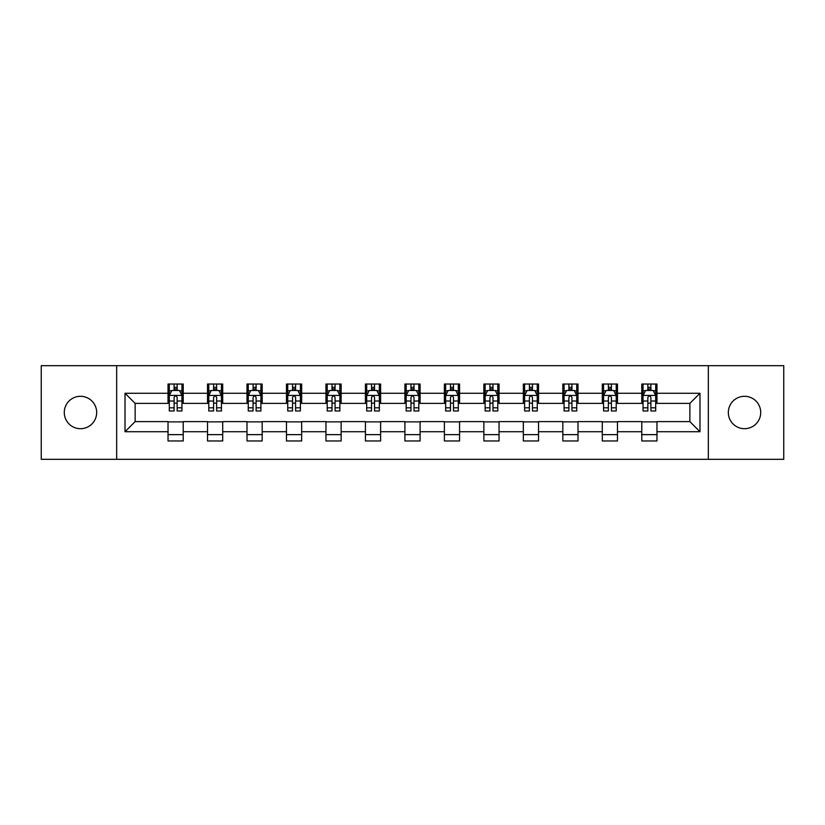 <?xml version="1.0" encoding="UTF-8"?>
<svg xmlns="http://www.w3.org/2000/svg" width="825" height="825" viewBox="0 0 825 825"><rect width="100%" height="100%" fill="white"/><g stroke="black" fill="none" stroke-linecap="round" stroke-linejoin="round"><path stroke-width="1.24" d="M744.521 396.299A16.201 16.201 0 0 0 728.331 412.5A16.201 16.201 0 0 0 744.521 428.701A16.201 16.201 0 0 0 760.722 412.5A16.201 16.201 0 0 0 744.521 396.299M80.479 396.299A16.201 16.201 0 0 0 64.278 412.5A16.201 16.201 0 0 0 80.479 428.701A16.201 16.201 0 0 0 96.669 412.5A16.201 16.201 0 0 0 80.479 396.299M708.335 459.319L783.75 459.319L783.75 365.681L708.335 365.681L708.335 459.319L116.665 459.319L116.665 365.681L41.25 365.681L41.25 459.319L116.665 459.319M708.335 365.681L116.665 365.681M656.968 393.267L656.968 384.027L641.778 384.027L641.778 393.267L617.482 393.267L617.482 384.027L602.302 384.027L602.302 393.267L578.005 393.267L578.005 384.027L562.825 384.027L562.825 393.267L538.529 393.267L538.529 384.027L523.339 384.027L523.339 393.267L499.053 393.267L499.053 384.027L483.863 384.027L483.863 393.267L459.566 393.267L459.566 384.027L444.386 384.027L444.386 393.267L420.09 393.267L420.09 384.027L404.91 384.027L404.91 393.267L380.614 393.267L380.614 384.027L365.434 384.027L365.434 393.267L341.137 393.267L341.137 384.027L325.947 384.027L325.947 393.267L301.661 393.267L301.661 384.027L286.471 384.027L286.471 393.267L262.175 393.267L262.175 384.027L246.995 384.027L246.995 393.267L222.698 393.267L222.698 384.027L207.518 384.027L207.518 393.267L183.222 393.267L183.222 384.027L168.032 384.027L168.032 393.267L125.018 393.267L125.018 431.733L135.135 421.606L168.032 421.606L168.032 440.973L183.222 440.973L183.222 421.606L207.518 421.606L207.518 440.973L222.698 440.973L222.698 421.606L246.995 421.606L246.995 440.973L262.175 440.973L262.175 421.606L286.471 421.606L286.471 440.973L301.661 440.973L301.661 421.606L325.947 421.606L325.947 440.973L341.137 440.973L341.137 421.606L365.434 421.606L365.434 440.973L380.614 440.973L380.614 421.606L404.91 421.606L404.91 440.973L420.09 440.973L420.09 421.606L444.386 421.606L444.386 440.973L459.566 440.973L459.566 421.606L483.863 421.606L483.863 440.973L499.053 440.973L499.053 421.606L523.339 421.606L523.339 440.973L538.529 440.973L538.529 421.606L562.825 421.606L562.825 440.973L578.005 440.973L578.005 421.606L602.302 421.606L602.302 440.973L617.482 440.973L617.482 421.606L641.778 421.606L641.778 440.973L656.968 440.973L656.968 421.606L689.865 421.606L689.865 403.394L656.968 403.394L656.968 393.267L699.982 393.267L699.982 431.733L656.968 431.733M641.778 431.733L617.482 431.733M602.302 431.733L578.005 431.733M562.825 431.733L538.529 431.733M523.339 431.733L499.053 431.733M483.863 431.733L459.566 431.733M444.386 431.733L420.09 431.733M404.91 431.733L380.614 431.733M365.434 431.733L341.137 431.733M325.947 431.733L301.661 431.733M286.471 431.733L262.175 431.733M246.995 431.733L222.698 431.733M207.518 431.733L183.222 431.733M168.032 431.733L125.018 431.733M641.778 393.267L641.778 403.394L617.482 403.394L617.482 393.267M602.302 393.267L602.302 403.394L578.005 403.394L578.005 393.267M562.825 393.267L562.825 403.394L538.529 403.394L538.529 393.267M523.339 393.267L523.339 403.394L499.053 403.394L499.053 393.267M483.863 393.267L483.863 403.394L459.566 403.394L459.566 393.267M444.386 393.267L444.386 403.394L420.09 403.394L420.09 393.267M404.91 393.267L404.91 403.394L380.614 403.394L380.614 393.267M365.434 393.267L365.434 403.394L341.137 403.394L341.137 393.267M325.947 393.267L325.947 403.394L301.661 403.394L301.661 393.267M286.471 393.267L286.471 403.394L262.175 403.394L262.175 393.267M246.995 393.267L246.995 403.394L222.698 403.394L222.698 393.267M207.518 393.267L207.518 403.394L183.222 403.394L183.222 393.267M168.032 393.267L168.032 403.394L135.135 403.394L125.018 393.267M135.135 403.394L135.135 421.606M699.982 431.733L689.865 421.606M689.865 403.394L699.982 393.267M168.032 390.359L169.3 390.359M174.106 390.359L177.148 390.359M181.954 390.359L183.222 390.359M168.032 403.136L169.3 403.136M174.106 403.136L177.148 403.136M181.954 403.136L183.222 403.136M168.032 421.864L183.222 421.864M168.032 434.641L183.222 434.641M207.518 421.864L222.698 421.864M207.518 434.641L222.698 434.641M207.518 390.359L208.777 390.359M213.593 390.359L216.624 390.359M221.43 390.359L222.698 390.359M207.518 403.136L208.777 403.136M213.593 403.136L216.624 403.136M221.43 403.136L222.698 403.136M246.995 421.864L262.175 421.864M246.995 434.641L262.175 434.641M246.995 390.359L248.263 390.359M253.069 390.359L256.101 390.359M260.917 390.359L262.175 390.359M246.995 403.136L248.263 403.136M253.069 403.136L256.101 403.136M260.917 403.136L262.175 403.136M286.471 421.864L301.661 421.864M286.471 434.641L301.661 434.641M286.471 390.359L287.739 390.359M292.545 390.359L295.587 390.359M300.393 390.359L301.661 390.359M286.471 403.136L287.739 403.136M292.545 403.136L295.587 403.136M300.393 403.136L301.661 403.136M325.947 421.864L341.137 421.864M325.947 434.641L341.137 434.641M325.947 390.359L327.216 390.359M332.021 390.359L335.063 390.359M339.869 390.359L341.137 390.359M325.947 403.136L327.216 403.136M332.021 403.136L335.063 403.136M339.869 403.136L341.137 403.136M365.434 421.864L380.614 421.864M365.434 434.641L380.614 434.641M365.434 390.359L366.692 390.359M371.508 390.359L374.54 390.359M379.345 390.359L380.614 390.359M365.434 403.136L366.692 403.136M371.508 403.136L374.54 403.136M379.345 403.136L380.614 403.136M404.91 421.864L420.09 421.864M404.91 434.641L420.09 434.641M404.91 390.359L406.178 390.359M410.984 390.359L414.016 390.359M418.822 390.359L420.09 390.359M404.91 403.136L406.178 403.136M410.984 403.136L414.016 403.136M418.822 403.136L420.09 403.136M444.386 421.864L459.566 421.864M444.386 434.641L459.566 434.641M444.386 390.359L445.655 390.359M450.46 390.359L453.492 390.359M458.308 390.359L459.566 390.359M444.386 403.136L445.655 403.136M450.46 403.136L453.492 403.136M458.308 403.136L459.566 403.136M483.863 421.864L499.053 421.864M483.863 434.641L499.053 434.641M483.863 390.359L485.131 390.359M489.937 390.359L492.979 390.359M497.784 390.359L499.053 390.359M483.863 403.136L485.131 403.136M489.937 403.136L492.979 403.136M497.784 403.136L499.053 403.136M523.339 421.864L538.529 421.864M523.339 434.641L538.529 434.641M523.339 390.359L524.607 390.359M529.413 390.359L532.455 390.359M537.261 390.359L538.529 390.359M523.339 403.136L524.607 403.136M529.413 403.136L532.455 403.136M537.261 403.136L538.529 403.136M562.825 421.864L578.005 421.864M562.825 434.641L578.005 434.641M562.825 390.359L564.083 390.359M568.899 390.359L571.931 390.359M576.737 390.359L578.005 390.359M562.825 403.136L564.083 403.136M568.899 403.136L571.931 403.136M576.737 403.136L578.005 403.136M602.302 421.864L617.482 421.864M602.302 434.641L617.482 434.641M602.302 390.359L603.57 390.359M608.376 390.359L611.408 390.359M616.223 390.359L617.482 390.359M602.302 403.136L603.57 403.136M608.376 403.136L611.408 403.136M616.223 403.136L617.482 403.136M641.778 421.864L656.968 421.864M641.778 434.641L656.968 434.641M641.778 390.359L643.046 390.359M647.852 390.359L650.894 390.359M655.7 390.359L656.968 390.359M641.778 403.136L643.046 403.136M647.852 403.136L650.894 403.136M655.7 403.136L656.968 403.136M177.148 387.317L174.106 387.317M181.954 407.808L177.148 407.808L177.148 410.984L181.954 410.984L181.954 395.546L179.427 390.483L171.837 390.483L169.3 395.546L169.3 410.984L174.106 410.984L174.106 407.808L169.3 407.808M169.3 395.546L169.3 384.027M181.954 395.546L181.954 384.027M174.106 390.483L174.106 384.027M177.148 384.027L177.148 390.483M177.148 407.808L177.148 397.444C176.138 395.495 175.127 395.495 174.106 397.444L174.106 407.808M216.624 387.317L213.593 387.317M221.43 407.808L216.624 407.808L216.624 410.984L221.43 410.984L221.43 395.546L218.903 390.483L211.313 390.483L208.777 395.546L208.777 410.984L213.593 410.984L213.593 407.808L208.777 407.808M208.777 395.546L208.777 384.027M221.43 395.546L221.43 384.027M213.593 390.483L213.593 384.027M216.624 384.027L216.624 390.483M216.624 407.808L216.624 397.444C215.614 395.495 214.603 395.495 213.593 397.444L213.593 407.808M256.101 387.317L253.069 387.317M260.917 407.808L256.101 407.808L256.101 410.984L260.917 410.984L260.917 395.546L258.38 390.483L250.79 390.483L248.263 395.546L248.263 410.984L253.069 410.984L253.069 407.808L248.263 407.808M248.263 395.546L248.263 384.027M260.917 395.546L260.917 384.027M253.069 390.483L253.069 384.027M256.101 384.027L256.101 390.483M256.101 407.808L256.101 397.444C255.09 395.495 254.079 395.495 253.069 397.444L253.069 407.808M295.587 387.317L292.545 387.317M300.393 407.808L295.587 407.808L295.587 410.984L300.393 410.984L300.393 395.546L297.856 390.483L290.266 390.483L287.739 395.546L287.739 410.984L292.545 410.984L292.545 407.808L287.739 407.808M287.739 395.546L287.739 384.027M300.393 395.546L300.393 384.027M292.545 390.483L292.545 384.027M295.587 384.027L295.587 390.483M295.587 407.808L295.587 397.444C294.577 395.495 293.556 395.495 292.545 397.444L292.545 407.808M335.063 387.317L332.021 387.317M339.869 407.808L335.063 407.808L335.063 410.984L339.869 410.984L339.869 395.546L337.343 390.483L329.742 390.483L327.216 395.546L327.216 410.984L332.021 410.984L332.021 407.808L327.216 407.808M327.216 395.546L327.216 384.027M339.869 395.546L339.869 384.027M332.021 390.483L332.021 384.027M335.063 384.027L335.063 390.483M335.063 407.808L335.063 397.444C334.053 395.495 333.042 395.495 332.021 397.444L332.021 407.808M374.54 387.317L371.508 387.317M379.345 407.808L374.54 407.808L374.54 410.984L379.345 410.984L379.345 395.546L376.819 390.483L369.229 390.483L366.692 395.546L366.692 410.984L371.508 410.984L371.508 407.808L366.692 407.808M366.692 395.546L366.692 384.027M379.345 395.546L379.345 384.027M371.508 390.483L371.508 384.027M374.54 384.027L374.54 390.483M374.54 407.808L374.54 397.444C373.529 395.495 372.518 395.495 371.508 397.444L371.508 407.808M414.016 387.317L410.984 387.317M418.822 407.808L414.016 407.808L414.016 410.984L418.822 410.984L418.822 395.546L416.295 390.483L408.705 390.483L406.178 395.546L406.178 410.984L410.984 410.984L410.984 407.808L406.178 407.808M406.178 395.546L406.178 384.027M418.822 395.546L418.822 384.027M410.984 390.483L410.984 384.027M414.016 384.027L414.016 390.483M414.016 407.808L414.016 397.444C413.005 395.495 411.995 395.495 410.984 397.444L410.984 407.808M453.492 387.317L450.46 387.317M458.308 407.808L453.492 407.808L453.492 410.984L458.308 410.984L458.308 395.546L455.771 390.483L448.181 390.483L445.655 395.546L445.655 410.984L450.46 410.984L450.46 407.808L445.655 407.808M445.655 395.546L445.655 384.027M458.308 395.546L458.308 384.027M450.46 390.483L450.46 384.027M453.492 384.027L453.492 390.483M453.492 407.808L453.492 397.444C452.482 395.495 451.471 395.495 450.46 397.444L450.46 407.808M492.979 387.317L489.937 387.317M497.784 407.808L492.979 407.808L492.979 410.984L497.784 410.984L497.784 395.546L495.258 390.483L487.657 390.483L485.131 395.546L485.131 410.984L489.937 410.984L489.937 407.808L485.131 407.808M485.131 395.546L485.131 384.027M497.784 395.546L497.784 384.027M489.937 390.483L489.937 384.027M492.979 384.027L492.979 390.483M492.979 407.808L492.979 397.444C491.968 395.495 490.947 395.495 489.937 397.444L489.937 407.808M532.455 387.317L529.413 387.317M537.261 407.808L532.455 407.808L532.455 410.984L537.261 410.984L537.261 395.546L534.734 390.483L527.144 390.483L524.607 395.546L524.607 410.984L529.413 410.984L529.413 407.808L524.607 407.808M524.607 395.546L524.607 384.027M537.261 395.546L537.261 384.027M529.413 390.483L529.413 384.027M532.455 384.027L532.455 390.483M532.455 407.808L532.455 397.444C531.444 395.495 530.434 395.495 529.413 397.444L529.413 407.808M571.931 387.317L568.899 387.317M576.737 407.808L571.931 407.808L571.931 410.984L576.737 410.984L576.737 395.546L574.21 390.483L566.62 390.483L564.083 395.546L564.083 410.984L568.899 410.984L568.899 407.808L564.083 407.808M564.083 395.546L564.083 384.027M576.737 395.546L576.737 384.027M568.899 390.483L568.899 384.027M571.931 384.027L571.931 390.483M571.931 407.808L571.931 397.444C570.921 395.495 569.91 395.495 568.899 397.444L568.899 407.808M611.408 387.317L608.376 387.317M616.223 407.808L611.408 407.808L611.408 410.984L616.223 410.984L616.223 395.546L613.687 390.483L606.097 390.483L603.57 395.546L603.57 410.984L608.376 410.984L608.376 407.808L603.57 407.808M603.57 395.546L603.57 384.027M616.223 395.546L616.223 384.027M608.376 390.483L608.376 384.027M611.408 384.027L611.408 390.483M611.408 407.808L611.408 397.444C610.397 395.495 609.386 395.495 608.376 397.444L608.376 407.808M650.894 387.317L647.852 387.317M655.7 407.808L650.894 407.808L650.894 410.984L655.7 410.984L655.7 395.546L653.163 390.483L645.573 390.483L643.046 395.546L643.046 410.984L647.852 410.984L647.852 407.808L643.046 407.808M643.046 395.546L643.046 384.027M655.7 395.546L655.7 384.027M647.852 390.483L647.852 384.027M650.894 384.027L650.894 390.483M650.894 407.808L650.894 397.444C649.883 395.495 648.863 395.495 647.852 397.444L647.852 407.808M181.892 395.423L169.362 395.423M169.3 390.782L171.682 390.782M179.572 390.782L181.954 390.782M174.106 401.022L169.3 401.022M181.954 401.022L177.148 401.022M177.148 388.926L174.106 388.926M221.368 395.423L208.849 395.423M208.777 390.782L211.159 390.782M219.058 390.782L221.43 390.782M213.593 401.022L208.777 401.022M221.43 401.022L216.624 401.022M216.624 388.926L213.593 388.926M260.844 395.423L248.325 395.423M248.263 390.782L250.635 390.782M258.534 390.782L260.917 390.782M253.069 401.022L248.263 401.022M260.917 401.022L256.101 401.022M256.101 388.926L253.069 388.926M300.331 395.423L287.801 395.423M287.739 390.782L290.122 390.782M298.011 390.782L300.393 390.782M292.545 401.022L287.739 401.022M300.393 401.022L295.587 401.022M295.587 388.926L292.545 388.926M339.807 395.423L327.278 395.423M327.216 390.782L329.598 390.782M337.487 390.782L339.869 390.782M332.021 401.022L327.216 401.022M339.869 401.022L335.063 401.022M335.063 388.926L332.021 388.926M379.283 395.423L366.754 395.423M366.692 390.782L369.074 390.782M376.973 390.782L379.345 390.782M371.508 401.022L366.692 401.022M379.345 401.022L374.54 401.022M374.54 388.926L371.508 388.926M418.76 395.423L406.24 395.423M406.178 390.782L408.55 390.782M416.45 390.782L418.822 390.782M410.984 401.022L406.178 401.022M418.822 401.022L414.016 401.022M414.016 388.926L410.984 388.926M458.246 395.423L445.717 395.423M445.655 390.782L448.027 390.782M455.926 390.782L458.308 390.782M450.46 401.022L445.655 401.022M458.308 401.022L453.492 401.022M453.492 388.926L450.46 388.926M497.722 395.423L485.193 395.423M485.131 390.782L487.513 390.782M495.402 390.782L497.784 390.782M489.937 401.022L485.131 401.022M497.784 401.022L492.979 401.022M492.979 388.926L489.937 388.926M537.199 395.423L524.669 395.423M524.607 390.782L526.989 390.782M534.878 390.782L537.261 390.782M529.413 401.022L524.607 401.022M537.261 401.022L532.455 401.022M532.455 388.926L529.413 388.926M576.675 395.423L564.156 395.423M564.083 390.782L566.466 390.782M574.365 390.782L576.737 390.782M568.899 401.022L564.083 401.022M576.737 401.022L571.931 401.022M571.931 388.926L568.899 388.926M616.151 395.423L603.632 395.423M603.57 390.782L605.942 390.782M613.841 390.782L616.223 390.782M608.376 401.022L603.57 401.022M616.223 401.022L611.408 401.022M611.408 388.926L608.376 388.926M655.638 395.423L643.108 395.423M643.046 390.782L645.428 390.782M653.317 390.782L655.7 390.782M647.852 401.022L643.046 401.022M655.7 401.022L650.894 401.022M650.894 388.926L647.852 388.926"/></g></svg>
